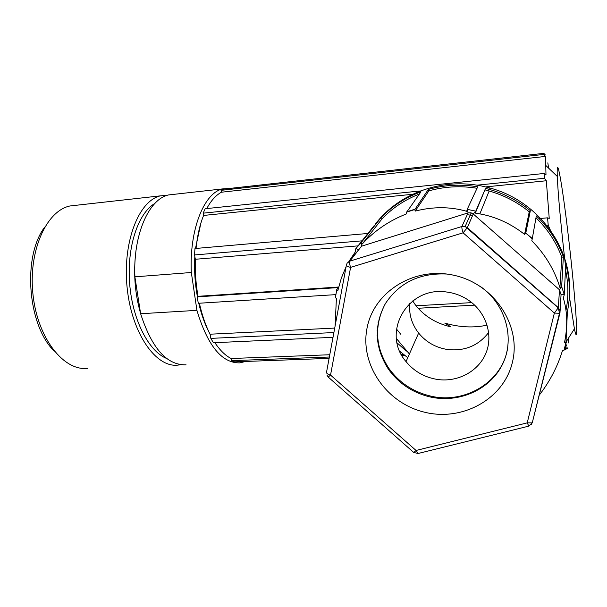 <?xml version="1.0" encoding="UTF-8"?>
<svg xmlns="http://www.w3.org/2000/svg" width="607" height="607" viewBox="0 0 607 607"><rect width="100%" height="100%" fill="white"/><g stroke="black" fill="none" stroke-linecap="round" stroke-linejoin="round"><path stroke-width="0.91" d="M54.326 351.241C27.649 325.587 22.216 256.624 44.652 227.17M140.566 313.379C135.149 294.41 133.464 274.986 135.505 255.107M166.69 358.494C148.685 351.415 132.364 319.707 129.625 283.355C126.795 247.003 138.123 213.087 154.906 203.391M174.953 194.225L168.526 194.946C148.761 199.142 132.918 235.061 134.898 276.822L191.326 272.505M134.883 276.822L140.627 313.736C151.803 348.357 166.948 365.384 186.068 364.815M230.265 188.367L222.572 188.906C204.005 193.003 189.24 229.658 191.326 272.482L196.926 310.359C207.647 345.899 222.003 363.396 239.977 362.865L245.501 361.453M140.627 313.736L196.926 310.359M200.871 223.194L195.477 248.491M194.817 256.541C194.096 269.971 194.961 283.348 197.404 296.686M198.762 303.257C201.327 314.282 204.764 323.948 209.074 332.264M180.552 364.693L177.942 365.111C156.174 367.971 131.969 333.896 127.212 288.515C122.204 243.187 138.426 200.94 160.233 195.894L167.707 195.173M87.59 368.381C63.826 371.211 37.854 338.676 33.066 295.268C28.005 251.897 45.92 211.206 69.706 206.023L76.922 205.196M472.603 215.477L467.269 214.681M409.399 353.987L396.424 338.539M409.771 303.386C408.792 314.267 411.751 324.161 418.633 333.068C426.167 342.234 435.909 347.735 447.852 349.564C464.954 351.294 478.566 345.595 488.673 332.454M412.722 300.92L415.287 304.775C424.088 316.095 435.978 323.455 450.94 326.862L444.741 323.076C459.507 327.37 473.642 328.061 487.133 325.147M446.782 274.038C419.756 272.763 399.285 282.627 385.369 303.637C373.669 325.648 374.656 347.447 388.328 369.048C398.321 383.063 411.857 392.266 428.929 396.674C458.065 403.867 490.221 390.081 502.695 363.912C515.366 337.856 505.464 303.477 479.636 285.958M424.346 412.153C462.17 421.789 503.749 399.247 512.414 362.273C521.679 325.435 493.931 283.773 453.922 275.282C414.035 266.245 373.624 291.937 367.007 328.281C359.807 364.519 386.386 403.033 424.346 412.153M547.825 162.866L548.614 168.139M420.423 190.955L203.155 213.163L205.166 208.732L544.206 173.458L545.989 175.028L545.526 156.416L543.72 154.436L221.069 190.348L223.922 189.081L543.834 153.343L545.329 154.96M543.72 154.436L543.834 153.343M221.069 190.348L221.418 192.222C215.902 195.196 211.016 200.644 206.767 208.565M545.526 156.416L221.418 192.222M476.95 185.181L544.479 178.276L544.206 173.458M545.238 225.402L548.22 225.151L547.537 217.837L549.236 218.421L546.323 180.757L544.479 178.276M203.155 213.163L203.595 215.439C199.824 224.825 197.313 235.827 196.046 248.438M546.323 180.757L485.653 186.895M412.616 194.286L203.595 215.439M362.03 240.842L194.506 254.955L194.976 248.529L367.903 233.475M358.016 245.873L195.348 259.265C194.976 271.701 195.864 284.046 198.019 296.315L338.676 287.028M194.506 254.955L195.348 259.265M198.019 296.315L197.078 296.884L338.296 287.589M197.078 296.884L198.337 303.288L335.58 294.645M199.384 303.219C202.002 314.95 205.545 325.284 210.03 334.207L334.745 328.076M210.03 334.207L210.849 338.38L333.918 332.553M377.159 330.504L377.569 330.489M210.849 338.38L213.398 342.743L333.038 337.317M377.099 335.314L377.569 335.292M565.504 345.732L566.414 345.702L565.936 343.896M214.893 342.682C219.977 350.33 225.394 355.611 231.13 358.517L329.813 354.746M400.157 352.06L400.612 352.037M564.859 348.228L566.414 345.702M231.13 358.517L231.548 360.664L329.389 357.015M401.28 354.329L403.26 354.26M564.434 349.731L565.716 349.685L565.238 348.213M231.548 360.664L234.552 361.855L329.138 358.38M402.031 355.702L404.952 355.588M567.97 348.828L566.991 347.5L565.716 349.685M568.228 338.562L568.41 342.932M349.237 261.367L361.529 246.199L468.088 212.898L470.812 212.769L473.248 213.99L467.329 227.655L558.349 307.681L554.366 313.068L463.095 232.822C462.071 229.621 461.669 227.511 461.889 226.494L464.757 226.365L467.329 227.655L463.095 232.822L350.596 267.391C347.72 266.67 346.309 265.889 346.362 265.062L347.143 263.15L349.822 261.139C349.321 262.216 349.579 264.295 350.596 267.391L330.534 375.08C327.757 374.307 326.414 373.388 326.513 372.319L346.354 265.342M328.341 377.19L413.291 452.071C413.321 452.754 414.24 452.215 416.061 450.47L330.534 375.08L328.205 377.068L326.953 375.058M413.595 452.367L417.995 453.52L528.841 426.122L527.21 422.874L416.061 450.47L418.147 453.482M471.199 212.867L465.167 226.472L558.303 307.916L559.502 313.28L559.973 312.901L532.233 422.882L559.502 313.28L554.366 313.068L527.21 422.874L532.233 422.882L528.94 426.091M559.973 312.901L560.086 310.761L558.349 307.681L559.487 289.797L561.058 294.63L560.109 310.936M569.366 296.52L574.412 328.804C579.594 354.329 575.019 291.413 567.97 232.982C562.272 184.399 556.285 150.574 557.294 176.432C557.803 191.607 561.255 229.529 565.451 265.267M539.046 218.573L547.537 217.837M550.321 230.038L548.22 225.151M406.333 351.119L397.122 342.894M396.492 329.032L400.848 334.351M539.251 395.165C549.843 381.477 557.605 366.537 562.552 350.353L564.009 350.239L565.99 342.394L564.533 342.5C567.788 326.331 567.401 311.573 563.372 298.219L564.267 294.645L561.657 286.61L559.92 287.483C554.449 269.758 545.078 254.196 531.808 240.804L532.256 238.817L525.647 233.005L524.569 234.378C510.904 223.68 496.002 216.851 479.856 213.884L475.311 213.118L475.805 211.145L467.215 209.339L466.715 211.304C450.235 206.585 433.041 206.524 415.142 211.122L414.869 209.498L406.736 212.086L406.197 214.013C389.17 220.72 374.511 230.721 362.22 244.022L361.211 242.58L355.831 248.612L355.178 252.11L348.82 261.571M346.119 266.625L341.346 278.067L337.818 290.677L336.748 290.009L335.345 297.68L336.407 298.356L335.079 326.262M373.897 225.956L355.831 248.612M414.869 209.498L428.345 189.407C444.407 184.892 460.865 184.027 477.724 186.804L467.215 209.339M428.345 189.407L428.846 190.871C444.521 186.478 460.584 185.613 477.041 188.269M381.424 354.207L380.202 352.826M385.096 363.874L385.521 363.009M531.193 424.672L531.944 423.898M475.607 211.115L473.248 213.99L559.487 289.797L561.718 286.808M559.92 287.483L561.816 257.277L563.372 256.822L561.657 286.61M561.816 257.277C556.3 242.33 547.681 229.173 535.973 217.784M532.256 238.817L536.307 215.902C548.614 227.625 557.636 241.267 563.372 256.822M565.982 310.496C568.668 296.99 568.493 283.386 565.466 269.683M564.267 294.645L565.732 264.144C570.11 280.032 570.656 295.867 567.386 311.641L565.99 342.394M524.569 234.378L529.251 211.82L530.351 210.667C518.029 200.674 504.189 193.542 488.832 189.27L489.417 187.859C537.149 200.204 572.287 246.95 569.48 293.477M475.805 211.145L485.524 188.413L488.832 189.27M485.524 188.413L475.311 213.118M529.251 211.82C517.339 202.169 503.977 195.226 489.159 190.985L485.19 189.938M361.211 242.58L381.029 217.655C392.122 206.145 405.438 197.518 420.977 191.789L406.736 212.086M381.029 217.655L382.182 218.672L362.22 244.022M419.384 194.028C404.975 199.68 392.57 207.898 382.182 218.672M532.331 238.521L525.647 233.005M525.829 232.815L530.351 210.667M564.009 350.239L566.255 342.454M375.619 223.778C398.845 193.413 441.835 177.517 482.262 186.144L489.417 187.859M385.346 364.314L385.771 363.449M415.142 211.122L428.846 190.871M414.786 209.248L406.789 211.797M336.748 290.009L335.345 297.68M336.506 289.956L338.653 287.111M380.528 351.65L379.451 350.398M407.767 357.682L399.846 351.37M378.328 323.121L378.108 322.666M385.149 304.001C374.011 325.716 375.202 347.105 388.746 368.168C398.723 382.152 412.221 391.34 429.255 395.734C463.376 404.831 501.443 383.085 507.452 349.237M446.858 292.05C407.411 285.647 380.847 333.023 406.037 361.605C414.171 371.469 424.657 377.417 437.51 379.466C458.073 382.471 479.09 371.059 486.23 352.447C493.483 333.888 485.395 310.867 467.337 299.441C461.047 295.472 454.218 293.006 446.858 292.05M471.776 302.627L416.045 305.776M418.109 308.265L474.636 305.131M467.398 209.385L468.088 212.898L461.889 226.494L349.822 261.139L361.529 246.199L361.074 242.724M358.297 249.826L355.93 248.498M564.214 294.494L561.058 294.63M168.526 194.946L222.572 188.906M160.377 195.856L69.858 205.985M479.856 213.884L489.159 190.985M574.412 328.804L566.285 341.627M557.294 176.432L545.556 165.21M388.328 369.048L388.746 368.168M406.037 361.605L418.633 333.068"/></g></svg>
